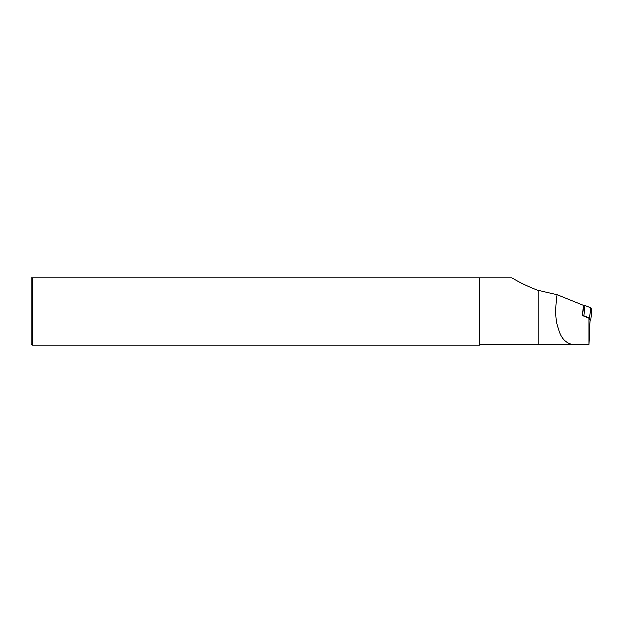 <?xml version="1.0" encoding="UTF-8"?>
<svg xmlns="http://www.w3.org/2000/svg" width="623" height="623" viewBox="0 0 623 623"><rect width="100%" height="100%" fill="white"/><g stroke="black" fill="none" stroke-linecap="round" stroke-linejoin="round"><path stroke-width="0.93" d="M588.945 344.581L590.059 320.214L588.945 318.298L582.536 315.713L583.338 305.2L557.164 294.624C554.992 309.958 555.459 321.382 558.574 328.905C560.77 337.775 565.443 343 572.584 344.581L588.945 344.581L588.945 318.298M479.718 344.581L538.031 344.581L538.031 290.349L538.031 344.581L572.584 344.581M31.15 277.858L31.15 344.021L32.271 345.142L32.271 277.858L31.15 277.858L499.109 277.858M538.031 290.349C528.849 286.93 520.127 282.764 511.865 277.858L479.718 277.858L479.718 345.142L32.271 345.142M538.42 290.357L557.164 294.624M590.643 307.669L584.981 305.387L590.682 307.692L589.537 318.182L590.744 320.206L590.059 320.253M584.981 305.387L583.338 305.2L584.981 305.387L583.876 315.9L589.537 318.182M591.842 309.701L590.682 307.692L591.85 309.678L590.744 320.206M583.876 315.9L582.56 315.713L583.665 305.2M590.682 307.692L589.576 318.205M591.85 309.678L590.744 320.191"/></g></svg>
